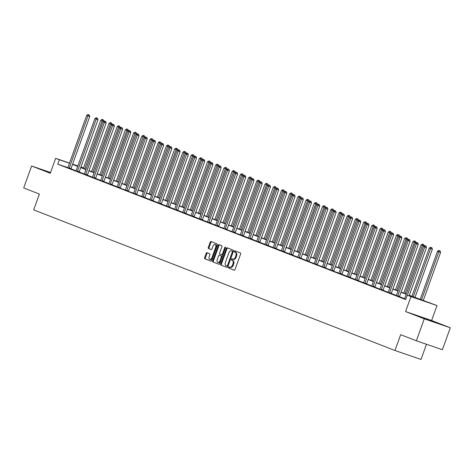 <?xml version="1.0" encoding="UTF-8"?>
<svg xmlns="http://www.w3.org/2000/svg" width="474" height="474" viewBox="0 0 474 474"><rect width="100%" height="100%" fill="white"/><g stroke="black" fill="none" stroke-linecap="round" stroke-linejoin="round"><path stroke-width="0.71" d="M228.569 267.33A0.64 0.385 -71 0 0 228.717 268.077L234.203 270.216A0.918 0.557 -71 0 0 234.221 270.216A0.918 0.557 -71 0 0 235.033 269.552L240.62 254.028A0.918 0.557 -71 0 0 240.413 252.968L234.926 250.829A0.64 0.385 -71 0 0 234.488 252.038L235.199 252.31A2.933 1.772 -71 0 1 235.862 255.717L235.394 257.009A2.933 1.772 -71 0 1 232.787 259.142A2.933 1.772 -71 0 1 232.746 259.124L232.035 258.851A0.64 0.385 -71 0 0 231.602 260.054L232.313 260.333A2.933 1.772 -71 0 1 232.971 263.734L232.509 265.031A2.933 1.772 -71 0 1 229.902 267.158A2.933 1.772 -71 0 1 229.86 267.146L229.149 266.868A0.64 0.385 -71 0 0 228.569 267.33M229.736 267.099A0.64 0.385 -71 0 0 229.416 268.32L234.346 270.239M235.507 251.054A0.64 0.385 -71 0 0 235.193 252.275L235.904 252.553L235.199 252.31M232.621 259.077A0.64 0.385 -71 0 0 232.307 260.297L233.018 260.576L232.313 260.333M50.511 172.678L45.931 171.173L50.422 172.933M423.638 318.244L435.979 322.598L423.638 318.244M207.014 252.695A0.918 0.557 -71 0 0 207.002 252.695A0.918 0.557 -71 0 0 206.19 253.359L204.62 257.714A0.918 0.557 -71 0 0 204.827 258.78L210.924 261.15A0.918 0.557 -71 0 0 210.936 261.156A0.918 0.557 -71 0 0 211.754 260.493L217.341 244.969A0.918 0.557 -71 0 0 217.133 243.903L211.037 241.533A0.918 0.557 -71 0 0 211.025 241.527A0.918 0.557 -71 0 0 210.207 242.19L208.317 247.452A0.918 0.557 -71 0 0 208.519 248.518L211.131 249.531A0.918 0.557 -71 0 0 211.143 249.537A0.918 0.557 -71 0 0 211.961 248.868L212.897 246.261A2.453 1.481 -71 0 1 215.078 244.477A2.453 1.481 -71 0 1 215.664 247.339L211.985 257.56A2.453 1.481 -71 0 1 209.804 259.337A2.453 1.481 -71 0 1 209.218 256.481L209.834 254.775A0.918 0.557 -71 0 0 209.627 253.714L207.014 252.695M67.853 167.618L57.781 164.164L59.363 159.768L55.677 158.334L69.512 163.086M416.362 340.8L424.266 318.836L450.3 327.777L442.39 349.741L416.362 340.8L400.672 334.691L394.978 350.505L33.695 209.881L39.389 194.067L23.7 187.959L31.61 165.995L50.297 173.271L55.677 158.334M450.3 327.777L431.607 320.501L405.578 311.56L424.266 318.836M405.578 311.56L410.952 296.623L407.267 295.189L417.819 298.816L409.258 295.48M57.781 164.164L405.685 299.58L407.267 295.189M220.694 263.971A0.918 0.557 -71 0 0 220.896 265.031L226.999 267.407A0.918 0.557 -71 0 0 227.01 267.413A0.918 0.557 -71 0 0 227.822 266.743L233.415 251.226A0.918 0.557 -71 0 0 233.208 250.159L227.105 247.784A0.918 0.557 -71 0 0 227.093 247.784A0.918 0.557 -71 0 0 226.282 248.447L220.694 263.971L221.394 264.214A0.918 0.557 -71 0 0 221.601 265.274L227.141 267.431M218.958 264.279L212.862 261.909A0.918 0.557 -71 0 1 212.654 260.842L218.247 245.319A0.918 0.557 -71 0 1 219.059 244.655A0.918 0.557 -71 0 1 219.071 244.661L221.684 245.674A0.918 0.557 -71 0 1 221.885 246.735L219.622 253.033A0.918 0.557 -71 0 0 219.829 254.094L221.559 254.769A0.918 0.557 -71 0 0 221.571 254.775A0.918 0.557 -71 0 0 222.389 254.111L224.747 247.552A0.64 0.385 -71 0 1 225.47 247.837L219.788 263.621A0.918 0.557 -71 0 1 218.976 264.285L218.958 264.279A0.918 0.557 -71 0 0 218.976 264.285M50.57 172.506L31.61 165.995M394.978 350.505L421.007 359.446L426.47 344.272M404.606 298.679L399.499 296.688M396.394 295.48L391.287 293.495M388.182 292.286L383.069 290.295M379.97 289.087L374.857 287.096M371.752 285.893L366.645 283.902M363.54 282.694L358.433 280.703M355.328 279.494L350.215 277.509M347.116 276.301L342.003 274.31M338.904 273.101L333.767 271.312M330.686 269.907L325.555 268.118M322.474 266.708L317.343 264.919M314.262 263.514L309.131 261.725M306.05 260.315L300.937 258.324M297.838 257.115L292.725 255.131M289.62 253.922L284.513 251.931M281.408 250.722L276.301 248.737M273.196 247.529L268.083 245.538M264.984 244.329L259.871 242.338M256.766 241.136L251.658 239.145M248.554 237.936L243.446 235.945M240.342 234.737L235.211 232.947M232.13 231.543L226.999 229.754M223.918 228.344L218.781 226.554M215.7 225.15L210.592 223.159M207.488 221.951L202.38 219.96M199.276 218.757L194.162 216.766M191.063 215.557L185.95 213.567M182.851 212.358L177.738 210.373M174.633 209.164L169.526 207.174M166.421 205.965L161.314 203.974M158.209 202.771L153.096 200.78M149.997 199.572L144.884 197.581M141.785 196.372L136.648 194.589M133.567 193.179L128.436 191.389M125.355 189.979L120.224 188.19M117.143 186.786L112.03 184.795M108.931 183.586L103.818 181.595M100.713 180.393L95.606 178.402M92.501 177.193L87.394 175.202M84.289 173.994L79.182 172.009M76.077 170.8L70.964 168.809M404.5 298.845L405.762 299.378M396.288 295.652L399.481 296.854M388.076 292.452L391.269 293.655M379.864 289.259L383.051 290.455M371.646 286.059L374.839 287.262M363.434 282.86L366.627 284.062M355.222 279.666L358.415 280.869M347.009 276.466L350.197 277.669M338.791 273.273L341.985 274.476M330.579 270.073L333.773 271.276M322.367 266.88L325.561 268.077M314.155 263.68L317.349 264.883M305.943 260.481L309.131 261.684M297.725 257.287L300.919 258.49M289.513 254.088L292.707 255.29M281.301 250.894L284.495 252.097M273.089 247.695L276.283 248.897M264.877 244.495L268.065 245.698M256.659 241.302L259.853 242.504M248.447 238.102L251.641 239.305M240.235 234.908L243.429 236.111M232.023 231.709L235.217 232.912M223.811 228.515L226.999 229.712M215.593 225.316L218.787 226.519M207.381 222.116L210.575 223.319M199.169 218.923L202.362 220.126M190.957 215.723L194.144 216.926M182.739 212.53L185.932 213.733M174.527 209.33L177.72 210.533M166.315 206.137L169.508 207.334M158.103 202.937L161.296 204.14M149.891 199.738L153.078 200.94M141.673 196.544L144.866 197.747M133.461 193.345L136.654 194.547M125.249 190.151L128.442 191.354M117.037 186.952L120.23 188.154M108.824 183.758L112.012 184.955M100.607 180.558L103.8 181.761M92.394 177.359L95.588 178.562M84.182 174.165L87.376 175.368M75.97 170.966L79.164 172.169M67.758 167.772L70.946 168.975M80.941 167.008L83.554 167.992M409.329 295.284L436.987 305.564L410.952 296.623M431.607 320.501L436.987 305.564M72.605 164.146L77.843 165.947M69.459 163.234L59.363 159.768M406.206 294.295L401.045 292.286M397.994 291.095L392.833 289.087M389.782 287.902L384.621 285.887M381.57 284.702L376.403 282.694M373.358 281.503L368.191 279.494M365.14 278.309L359.979 276.301M356.928 275.11L351.767 273.101M348.716 271.916L343.555 269.907M340.504 268.717L335.337 266.708M332.292 265.523L327.125 263.508M324.074 262.323L318.913 260.315M315.862 259.124L310.701 257.115M307.65 255.93L302.483 253.922M299.438 252.731L294.271 250.722M291.226 249.537L286.059 247.523M283.008 246.338L277.847 244.329M274.796 243.144L269.635 241.13M266.584 239.945L261.417 237.936M258.371 236.745L253.205 234.737M250.154 233.552L244.993 231.543M241.941 230.352L236.781 228.344M233.729 227.159L228.569 225.144M225.517 223.959L220.351 221.951M217.305 220.766L212.139 218.751M209.087 217.566L203.927 215.557M200.875 214.367L195.715 212.358M192.663 211.173L187.503 209.164M184.451 207.973L179.285 205.965M176.239 204.78L171.073 202.765M168.021 201.58L162.86 199.572M159.809 198.381L154.648 196.372M151.597 195.187L146.43 193.179M143.385 191.988L138.218 189.979M135.173 188.794L130.006 186.786M126.955 185.595L121.794 183.586M118.743 182.401L113.582 180.387M110.531 179.202L105.364 177.193M102.319 176.002L97.152 173.994M94.101 172.809L88.94 170.8M85.889 169.609L80.728 167.6M77.677 166.415L72.516 164.407M77.789 166.096L74.839 165.082L77.748 166.214M80.799 167.405L85.96 169.414M89.011 170.599L94.178 172.607M97.223 173.798L102.39 175.807M105.435 176.992L110.602 179.006M113.653 180.191L118.814 182.2M121.865 183.391L127.026 185.399M130.077 186.584L135.244 188.593M138.29 189.784L143.456 191.792M146.507 192.977L151.668 194.992M154.72 196.177L159.88 198.185M162.932 199.37L168.092 201.385M171.144 202.57L176.31 204.578M179.356 205.769L184.522 207.778M187.574 208.963L192.734 210.971M195.786 212.162L200.946 214.171M203.998 215.356L209.158 217.37M212.21 218.555L217.376 220.564M220.422 221.749L225.588 223.764M228.64 224.949L233.801 226.957M236.852 228.148L242.013 230.157M245.064 231.342L250.231 233.35M253.276 234.541L258.443 236.55M261.488 237.735L266.655 239.749M269.706 240.934L274.867 242.943M277.918 244.128L283.079 246.142M286.13 247.327L291.297 249.336M294.342 250.527L299.509 252.535M302.56 253.72L307.721 255.729M310.772 256.92L315.933 258.928M318.984 260.113L324.145 262.128M327.196 263.313L332.363 265.322M335.408 266.512L340.575 268.521M343.626 269.706L348.787 271.715M351.838 272.906L356.999 274.914M360.05 276.099L365.211 278.108M368.262 279.299L373.429 281.307M376.474 282.492L381.641 284.507M384.692 285.692L389.853 287.7M392.905 288.891L398.065 290.9M401.117 292.085L406.283 294.093M83.531 168.069L80.888 167.162M229.943 267.176L230.565 267.389A2.933 1.772 -71 0 0 230.607 267.401A2.933 1.772 -71 0 0 233.214 265.274L232.509 265.031M233.018 260.576A2.933 1.772 -71 0 1 233.676 263.977L233.214 265.274M232.829 259.154L233.451 259.367A2.933 1.772 -71 0 0 233.492 259.385A2.933 1.772 -71 0 0 236.099 257.252L235.394 257.009M235.904 252.553A2.933 1.772 -71 0 1 236.562 255.96L236.099 257.252M227.668 248.003A0.918 0.557 -71 0 0 226.987 248.69L221.394 264.214M227.573 266.222L226.874 265.985A0.64 0.385 -71 0 0 227.443 265.517L232.349 251.89A0.64 0.385 -71 0 0 232.201 251.143L231.454 250.853A2.933 1.772 -71 0 0 231.413 250.841A2.933 1.772 -71 0 0 228.806 252.968L225.452 262.282A2.933 1.772 -71 0 0 226.116 265.689L227.567 266.222A0.64 0.385 -71 0 0 228.148 265.76L227.443 265.517M232.076 251.066A2.933 1.772 -71 0 1 232.118 251.084A2.933 1.772 -71 0 1 232.159 251.096L232.906 251.386A0.64 0.385 -71 0 1 233.054 252.132L228.148 265.76M219.101 264.302L212.862 261.909M219.634 244.874A0.918 0.557 -71 0 0 218.947 245.562L213.359 261.085A0.918 0.557 -71 0 0 213.567 262.146M221.583 254.781L222.265 255.012A0.918 0.557 -71 0 0 222.276 255.018A0.918 0.557 -71 0 0 223.088 254.348L225.452 247.795L224.747 247.552M217.27 259.568A2.453 1.481 -71 0 0 217.856 262.424A2.453 1.481 -71 0 0 220.037 260.641L221.328 257.044A0.918 0.557 -71 0 0 221.127 255.978L219.391 255.302A0.918 0.557 -71 0 0 219.379 255.296A0.918 0.557 -71 0 0 218.567 255.966L217.27 259.568M217.856 262.424L218.561 262.667A2.453 1.481 -71 0 0 220.736 260.884L220.037 260.641M219.391 255.302L220.096 255.545A0.918 0.557 -71 0 0 220.072 255.539A0.918 0.557 -71 0 0 220.084 255.539L221.826 256.221A0.918 0.557 -71 0 1 222.033 257.281L220.736 260.884M209.804 259.337L210.509 259.58A2.453 1.481 -71 0 0 212.684 257.797L211.985 257.56M215.078 244.477L215.783 244.72A2.453 1.481 -71 0 1 216.363 247.582L212.684 257.797M211.6 241.752A0.918 0.557 -71 0 0 210.912 242.433L209.016 247.695A0.918 0.557 -71 0 0 209.224 248.755L211.274 249.555M207.576 252.915A0.918 0.557 -71 0 0 206.889 253.602L205.325 257.957A0.918 0.557 -71 0 0 205.532 259.017L211.066 261.174M423.205 300.664L440.589 252.387L437.508 251.267L420.148 299.491M421.463 300.006L438.829 251.783L439.368 250.669L440.073 250.906L439.368 250.669M437.508 251.267L438.847 250.462M440.073 250.906L440.589 252.387M409.133 295.829L426.511 247.552L424.757 246.948L407.373 295.225M425.296 245.834L426.002 246.077L424.775 245.627L425.296 245.834L424.757 246.948L423.436 246.439L404.713 298.448A0.936 0.563 -71 0 1 404.559 298.762L404.482 298.881M426.511 247.552L426.002 246.077M424.775 245.627L423.436 246.439M414.987 297.482L432.371 249.188L429.296 248.074L411.936 296.297M413.251 296.807L430.611 248.583L431.156 247.469L431.861 247.712L431.156 247.469M429.296 248.074L430.629 247.262M431.861 247.712L432.371 249.188M424.153 246L421.084 244.874L403.724 293.098M405.039 293.613L422.399 245.39L422.944 244.27L423.649 244.513L422.944 244.27M421.084 244.874L422.417 244.069M423.649 244.513L424.159 245.988M397.816 295.764L399.576 296.368L418.299 244.353L416.539 243.749L397.816 295.764A0.936 0.563 -71 0 0 397.733 296.108L397.722 296.25M417.084 242.635L417.79 242.878L416.557 242.433L417.084 242.635L416.539 243.749L415.224 243.239L396.501 295.255A0.936 0.563 -71 0 1 396.341 295.563L396.264 295.681M399.576 296.368A0.936 0.563 -71 0 0 399.493 296.712L399.475 296.89M418.299 244.353L417.79 242.878M416.557 242.433L415.224 243.239M389.604 292.565L391.364 293.169L410.087 241.159L408.327 240.555L389.604 292.565A0.936 0.563 -71 0 0 389.521 292.908L389.51 293.05M408.872 239.441L409.577 239.684L408.345 239.234L408.872 239.441L408.327 240.555L407.012 240.04L388.289 292.055A0.936 0.563 -71 0 1 388.129 292.369L388.052 292.482M391.364 293.169A0.936 0.563 -71 0 0 391.281 293.513L391.263 293.69M410.087 241.159L409.577 239.684M408.345 239.234L407.012 240.04M415.437 241.319L414.205 240.869L415.437 241.319L415.947 242.795L412.872 241.675L395.512 289.904M396.827 290.414L414.732 241.076M412.872 241.675L414.205 240.869M407.219 238.12L405.993 237.675L407.219 238.12L407.735 239.595L404.66 238.481L387.294 286.705M388.609 287.22L406.52 237.877M404.66 238.481L405.993 237.675M399.007 234.92L397.781 234.476L399.007 234.92L399.517 236.402L396.442 235.282L379.082 283.511M380.397 284.021L398.302 234.683M396.442 235.282L397.781 234.476M381.392 289.371L383.146 289.975L401.875 237.96L400.115 237.356L381.392 289.371A0.936 0.563 -71 0 0 381.309 289.715L381.292 289.851M400.66 236.242L401.365 236.485L400.133 236.04L400.66 236.242L400.115 237.356L398.8 236.846L380.071 288.856A0.936 0.563 -71 0 1 379.917 289.17L379.84 289.288M383.146 289.975A0.936 0.563 -71 0 0 383.069 290.319L383.051 290.497M401.875 237.96L401.365 236.485M400.133 236.04L398.8 236.846M373.174 286.172L374.934 286.776L393.663 234.766L391.903 234.162L373.174 286.172A0.936 0.563 -71 0 0 373.097 286.515L373.079 286.657M392.448 233.048L393.147 233.285L391.921 232.841L392.448 233.048L391.903 234.162L390.588 233.646L371.859 285.662A0.936 0.563 -71 0 1 371.705 285.976L371.628 286.089M374.934 286.776A0.936 0.563 -71 0 0 374.857 287.12L374.833 287.297M393.663 234.766L393.147 233.285M391.921 232.841L390.588 233.646M364.962 282.978L366.722 283.582L385.445 231.567L383.691 230.962L364.962 282.978A0.936 0.563 -71 0 0 364.885 283.322L364.867 283.458M384.23 229.849L384.935 230.091L383.709 229.641L384.23 229.849L383.691 230.962L382.37 230.453L363.647 282.463A0.936 0.563 -71 0 1 363.493 282.777L363.416 282.895M366.722 283.582A0.936 0.563 -71 0 0 366.639 283.92L366.621 284.104M385.445 231.567L384.935 230.091M383.709 229.641L382.37 230.453M356.75 279.779L358.51 280.383L377.233 228.373L375.473 227.769L356.75 279.779A0.936 0.563 -71 0 0 356.667 280.122L356.655 280.264M376.018 226.649L376.723 226.892L375.491 226.448L376.018 226.649L375.473 227.769L374.158 227.253L355.435 279.269A0.936 0.563 -71 0 1 355.275 279.577L355.198 279.696M358.51 280.383A0.936 0.563 -71 0 0 358.427 280.727L358.409 280.904M377.233 228.373L376.723 226.892M375.491 226.448L374.158 227.253M348.538 276.585L350.298 277.183L369.021 225.174L367.261 224.569L348.538 276.585A0.936 0.563 -71 0 0 348.455 276.923L348.443 277.065M367.806 223.455L368.511 223.698L367.279 223.248L367.806 223.455L367.261 224.569L365.946 224.06L347.223 276.069A0.936 0.563 -71 0 1 347.063 276.383L346.986 276.502M350.298 277.183A0.936 0.563 -71 0 0 350.215 277.527L350.197 277.705M369.021 225.174L368.511 223.698M367.279 223.248L365.946 224.06M340.32 273.385L342.08 273.99L360.809 221.974L359.049 221.37L340.32 273.385A0.936 0.563 -71 0 0 340.243 273.729L340.225 273.871M359.594 220.256L360.293 220.499L359.067 220.054L359.594 220.256L359.049 221.37L357.734 220.86L339.005 272.87A0.936 0.563 -71 0 1 338.851 273.184L338.774 273.302M342.08 273.99A0.936 0.563 -71 0 0 342.003 274.333L341.985 274.511M360.809 221.974L360.293 220.499M359.067 220.054L357.734 220.86M332.108 270.186L333.868 270.79L352.597 218.781L350.837 218.176L332.108 270.186A0.936 0.563 -71 0 0 332.031 270.53L332.013 270.672M351.382 217.062L352.081 217.305L350.855 216.855L351.382 217.062L350.837 218.176L349.522 217.661L330.793 269.676A0.936 0.563 -71 0 1 330.639 269.99L330.562 270.103M333.868 270.79A0.936 0.563 -71 0 0 333.791 271.134L332.031 270.53M352.597 218.781L352.081 217.305M350.855 216.855L349.522 217.661M323.896 266.992L325.656 267.597L344.379 215.581L342.625 214.977L323.896 266.992A0.936 0.563 -71 0 0 323.819 267.336L323.801 267.472M343.164 213.863L343.869 214.106L342.637 213.661L343.164 213.863L342.625 214.977L341.304 214.467L322.581 266.477A0.936 0.563 -71 0 1 322.427 266.791L322.344 266.909M325.656 267.597A0.936 0.563 -71 0 0 325.573 267.94L323.819 267.336M344.379 215.581L343.869 214.106M342.637 213.661L341.304 214.467M315.684 263.793L317.444 264.397L336.167 212.388L334.407 211.783L315.684 263.793A0.936 0.563 -71 0 0 315.601 264.137L315.589 264.279M334.952 210.669L335.657 210.906L334.425 210.462L334.952 210.669L334.407 211.783L333.092 211.268L314.369 263.283A0.936 0.563 -71 0 1 314.209 263.597L314.132 263.71M317.444 264.397A0.936 0.563 -71 0 0 317.361 264.741L315.601 264.137M336.167 212.388L335.657 210.906M334.425 210.462L333.092 211.268M307.472 260.599L309.232 261.204L327.955 209.188L326.195 208.584L307.472 260.599A0.936 0.563 -71 0 0 307.389 260.937L307.377 261.079M326.74 207.47L327.445 207.713L326.213 207.262L326.74 207.47L326.195 208.584L324.88 208.074L306.151 260.084A0.936 0.563 -71 0 1 305.997 260.398L305.92 260.516M309.232 261.204A0.936 0.563 -71 0 0 309.149 261.541L307.389 260.937M327.955 209.188L327.445 207.713M326.213 207.262L324.88 208.074M299.254 257.4L301.014 258.004L319.743 205.994L317.983 205.39L299.254 257.4A0.936 0.563 -71 0 0 299.177 257.743L299.159 257.886M318.528 204.27L319.227 204.513L318.001 204.069L318.528 204.27L317.983 205.39L316.668 204.875L297.939 256.89A0.936 0.563 -71 0 1 297.785 257.198L297.708 257.317M301.014 258.004A0.936 0.563 -71 0 0 300.937 258.348L300.919 258.526M319.743 205.994L319.227 204.513M318.001 204.069L316.668 204.875M291.042 254.2L292.802 254.805L311.531 202.795L309.771 202.191L291.042 254.2A0.936 0.563 -71 0 0 290.965 254.544L290.947 254.686M310.31 201.077L311.015 201.32L309.789 200.869L310.31 201.077L309.771 202.191L308.456 201.681L289.727 253.691A0.936 0.563 -71 0 1 289.573 254.005L289.496 254.123M292.802 254.805A0.936 0.563 -71 0 0 292.725 255.148L292.701 255.326M311.531 202.795L311.015 201.32M309.789 200.869L308.456 201.681M282.83 251.007L284.59 251.611L303.313 199.595L301.553 198.991L282.83 251.007A0.936 0.563 -71 0 0 282.747 251.35L282.735 251.493M302.098 197.877L302.803 198.12L301.571 197.676L302.098 197.877L301.553 198.991L300.238 198.482L281.515 250.491A0.936 0.563 -71 0 1 281.355 250.805L281.278 250.924M284.59 251.611A0.936 0.563 -71 0 0 284.507 251.955L284.489 252.132M303.313 199.595L302.803 198.12M301.571 197.676L300.238 198.482M274.618 247.807L276.378 248.412L295.101 196.402L293.341 195.798L274.618 247.807A0.936 0.563 -71 0 0 274.535 248.151L274.523 248.293M293.886 194.684L294.591 194.921L293.359 194.476L293.886 194.684L293.341 195.798L292.025 195.282L273.302 247.298A0.936 0.563 -71 0 1 273.142 247.612L273.065 247.724M276.378 248.412A0.936 0.563 -71 0 0 276.295 248.755L276.277 248.933M295.101 196.402L294.591 194.921M293.359 194.476L292.025 195.282M266.406 244.614L268.16 245.218L286.889 193.202L285.129 192.598L266.406 244.614A0.936 0.563 -71 0 0 266.323 244.957L266.305 245.094M285.674 191.484L286.379 191.727L285.147 191.283L285.674 191.484L285.129 192.598L283.813 192.089L265.084 244.098A0.936 0.563 -71 0 1 264.93 244.412L264.853 244.531M268.16 245.218A0.936 0.563 -71 0 0 268.083 245.562L268.065 245.739M286.889 193.202L286.379 191.727M285.147 191.283L283.813 192.089M258.188 241.414L259.948 242.018L278.676 190.009L276.917 189.404L258.188 241.414A0.936 0.563 -71 0 0 258.111 241.758L258.093 241.9M277.462 188.291L278.161 188.528L276.935 188.083L277.462 188.291L276.917 189.404L275.601 188.889L256.872 240.905A0.936 0.563 -71 0 1 256.718 241.219L256.641 241.331M259.948 242.018A0.936 0.563 -71 0 0 259.871 242.362L259.847 242.54M278.676 190.009L278.161 188.528M276.935 188.083L275.601 188.889M249.976 238.221L251.735 238.825L270.458 186.809L268.705 186.205L249.976 238.221A0.936 0.563 -71 0 0 249.899 238.558L249.881 238.7M269.244 185.091L269.949 185.334L268.722 184.884L269.244 185.091L268.705 186.205L267.383 185.695L248.66 237.705A0.936 0.563 -71 0 1 248.506 238.019L248.429 238.138M251.735 238.825A0.936 0.563 -71 0 0 251.658 239.163L251.635 239.346M270.458 186.809L269.949 185.334M268.722 184.884L267.383 185.695M241.764 235.021L243.523 235.625L262.246 183.61L260.487 183.011L241.764 235.021A0.936 0.563 -71 0 0 241.681 235.365L241.669 235.507M261.032 181.892L261.737 182.135L260.504 181.69L261.032 181.892L260.487 183.011L259.171 182.496L240.448 234.512A0.936 0.563 -71 0 1 240.288 234.82L240.211 234.938M243.523 235.625A0.936 0.563 -71 0 0 243.44 235.969L243.423 236.147M262.246 183.61L261.737 182.135M260.504 181.69L259.171 182.496M233.552 231.822L235.311 232.426L254.034 180.416L252.275 179.812L233.552 231.822A0.936 0.563 -71 0 0 233.469 232.165L233.457 232.307M252.82 178.698L253.525 178.941L252.292 178.491L252.82 178.698L252.275 179.812L250.959 179.296L232.236 231.312A0.936 0.563 -71 0 1 232.076 231.626L231.999 231.745M235.311 232.426A0.936 0.563 -71 0 0 235.228 232.77L233.469 232.165M254.034 180.416L253.525 178.941M252.292 178.491L250.959 179.296M390.795 231.727L389.563 231.282L390.795 231.727L391.305 233.202L388.23 232.088L370.869 280.312M372.185 280.821L390.09 231.484M388.23 232.088L389.563 231.282M382.583 228.527L381.351 228.083L382.583 228.527L383.093 230.008L380.018 228.889L362.657 277.112M363.973 277.628L381.878 228.29M380.018 228.889L381.351 228.083M374.371 225.334L373.139 224.883L374.371 225.334L374.881 226.809L371.806 225.695L354.445 273.919M355.761 274.428L373.666 225.091M371.806 225.695L373.139 224.883M366.153 222.134L364.927 221.69L366.153 222.134L366.669 223.609L363.594 222.496L346.227 270.719M347.543 271.235L365.454 221.891M363.594 222.496L364.927 221.69M358.451 220.428L355.376 219.296L338.015 267.526M339.331 268.035L356.697 219.812L357.236 218.698L357.941 218.941L357.236 218.698M355.376 219.296L356.715 218.49M357.941 218.941L358.451 220.416M350.239 217.228L347.164 216.103L329.803 264.326M331.119 264.842L348.479 216.612L349.024 215.498L349.729 215.741L349.024 215.498M347.164 216.103L348.497 215.297M349.729 215.741L350.239 217.216M342.021 214.035L338.951 212.903L321.591 261.133M322.907 261.642L340.267 213.418L340.812 212.305L341.517 212.542L340.812 212.305M338.951 212.903L340.285 212.097M341.517 212.542L342.027 214.023M333.809 210.835L330.739 209.709L313.373 257.933M314.695 258.443L332.055 210.219L332.6 209.105L333.299 209.348L332.6 209.105M330.739 209.709L332.073 208.898M333.299 209.348L333.815 210.823M325.087 206.149L323.861 205.704L325.087 206.149L325.602 207.63L322.527 206.51L305.161 254.734M306.477 255.249L324.388 205.906M322.527 206.51L323.861 205.704M316.875 202.955L315.643 202.505L316.875 202.955L317.384 204.43L314.309 203.316L296.949 251.54M298.264 252.049L316.17 202.712M314.309 203.316L315.643 202.505M308.663 199.755L307.43 199.311L308.663 199.755L309.172 201.231L306.097 200.117L288.737 248.34M290.052 248.856L307.958 199.513M306.097 200.117L307.43 199.311M300.451 196.562L299.218 196.112L300.451 196.562L300.96 198.037L297.885 196.917L280.525 245.147M281.84 245.656L299.746 196.319M297.885 196.917L299.218 196.112M292.233 193.362L291.006 192.918L292.233 193.362L292.748 194.838L289.673 193.724L272.307 241.947M273.628 242.463L291.534 193.119M289.673 193.724L291.006 192.918M284.53 191.656L281.455 190.524L264.095 238.754M265.41 239.263L282.777 191.04L283.316 189.926L284.021 190.163L283.316 189.926M281.455 190.524L282.794 189.719M284.021 190.163L284.536 191.644M275.809 186.969L274.576 186.519L275.809 186.969L276.318 188.445L273.243 187.331L255.883 235.554M257.198 236.064L275.104 186.726M273.243 187.331L274.576 186.519M267.597 183.77L266.364 183.325L267.597 183.77L268.106 185.251L265.031 184.131L247.671 232.355M248.986 232.87L266.892 183.527M265.031 184.131L266.364 183.325M259.888 182.063L256.819 180.938L239.459 229.161M240.774 229.671L258.134 181.447L258.68 180.333L259.385 180.576L258.68 180.333M256.819 180.938L258.152 180.126M259.385 180.576L259.894 182.052M251.676 178.864L248.607 177.738L231.241 225.962M232.556 226.477L249.922 178.248L250.468 177.134L251.167 177.377L250.468 177.134M248.607 177.738L249.94 176.932M251.167 177.377L251.682 178.852M243.464 175.67L240.389 174.539L223.029 222.768M224.344 223.278L241.71 175.054L242.25 173.94L242.955 174.183L242.25 173.94M240.389 174.539L241.728 173.733M242.955 174.183L243.464 175.658M235.252 172.471L232.177 171.345L214.817 219.569M216.132 220.084L233.492 171.855L234.038 170.741L234.743 170.984L234.038 170.741M232.177 171.345L233.51 170.539M234.743 170.984L235.252 172.459M225.34 228.628L227.093 229.232L245.822 177.217L244.063 176.612L225.34 228.628A0.936 0.563 -71 0 0 225.257 228.972L225.239 229.114M244.608 175.499L245.313 175.741L244.08 175.297L244.608 175.499L244.063 176.612L242.747 176.103L224.018 228.113A0.936 0.563 -71 0 1 223.864 228.427L223.787 228.545M227.093 229.232A0.936 0.563 -71 0 0 227.016 229.576L225.257 228.972M245.822 177.217L245.313 175.741M244.08 175.297L242.747 176.103M217.122 225.428L218.881 226.033L237.61 174.023L235.851 173.419L217.122 225.428A0.936 0.563 -71 0 0 217.045 225.772L217.027 225.914M236.396 172.305L237.095 172.542L235.868 172.098L236.396 172.305L235.851 173.419L234.535 172.903L215.806 224.919A0.936 0.563 -71 0 1 215.652 225.233L215.575 225.346M218.881 226.033A0.936 0.563 -71 0 0 218.804 226.376L217.045 225.772M237.61 174.023L237.095 172.542M235.868 172.098L234.535 172.903M208.91 222.235L210.669 222.839L229.392 170.824L227.638 170.219L208.91 222.235A0.936 0.563 -71 0 0 208.833 222.579L208.815 222.715M228.178 169.105L228.883 169.348L227.656 168.904L228.178 169.105L227.638 170.219L226.317 169.71L207.594 221.719A0.936 0.563 -71 0 1 207.44 222.033L207.363 222.152M210.669 222.839A0.936 0.563 -71 0 0 210.586 223.183L210.569 223.361M229.392 170.824L228.883 169.348M227.656 168.904L226.317 169.71M200.698 219.035L202.457 219.64L221.18 167.63L219.421 167.026L200.698 219.035A0.936 0.563 -71 0 0 200.615 219.379L200.603 219.521M219.966 165.912L220.671 166.149L219.438 165.704L219.966 165.912L219.421 167.026L218.105 166.51L199.382 218.526A0.936 0.563 -71 0 1 199.222 218.84L199.145 218.952M202.457 219.64A0.936 0.563 -71 0 0 202.374 219.983L202.357 220.161M221.18 167.63L220.671 166.149M219.438 165.704L218.105 166.51M226.531 167.784L225.298 167.34L226.531 167.784L227.04 169.265L223.965 168.146L206.605 216.369M207.92 216.885L225.825 167.547M223.965 168.146L225.298 167.34M218.822 166.078L215.753 164.952L198.393 213.176M199.708 213.685L217.068 165.462L217.613 164.348L218.318 164.591L217.613 164.348M215.753 164.952L217.086 164.14M218.318 164.591L218.828 166.066M210.101 161.391L208.874 160.947L210.101 161.391L210.616 162.872L207.541 161.752L190.175 209.976M191.49 210.492L209.401 161.148M207.541 161.752L208.874 160.947M201.888 158.198L200.656 157.747L201.888 158.198L202.398 159.673L199.323 158.559L181.963 206.782M183.278 207.292L201.183 157.955M199.323 158.559L200.656 157.747M193.676 154.998L192.444 154.554L193.676 154.998L194.186 156.473L191.111 155.359L173.751 203.583M175.066 204.098L192.971 154.755M191.111 155.359L192.444 154.554M185.968 153.292L182.899 152.16L165.539 200.389M166.854 200.899L184.214 152.675L184.759 151.562L185.464 151.798L184.759 151.562M182.899 152.16L184.232 151.354M185.464 151.798L185.974 153.28M177.246 148.605L176.02 148.161L177.246 148.605L177.762 150.08L174.687 148.966L157.321 197.19M158.642 197.699L176.547 148.362M174.687 148.966L176.02 148.161M169.544 146.899L166.475 145.767L149.109 193.99M150.424 194.506L167.79 146.282L168.335 145.168L169.034 145.405L168.335 145.168M166.475 145.767L167.808 144.961M169.034 145.405L169.55 146.887M192.485 215.842L194.245 216.446L212.968 164.431L211.208 163.826L192.485 215.842A0.936 0.563 -71 0 0 192.403 216.18L192.391 216.322M211.754 162.712L212.459 162.955L211.226 162.505L211.754 162.712L211.208 163.826L209.893 163.317L191.17 215.326A0.936 0.563 -71 0 1 191.01 215.64L190.933 215.759M194.245 216.446A0.936 0.563 -71 0 0 194.162 216.784L194.144 216.968M212.968 164.431L212.459 162.955M211.226 162.505L209.893 163.317M184.268 212.642L186.027 213.247L204.756 161.231L202.996 160.627L184.268 212.642A0.936 0.563 -71 0 0 184.19 212.986L184.173 213.128M203.542 159.513L204.241 159.756L203.014 159.311L203.542 159.513L202.996 160.627L201.681 160.117L182.952 212.133A0.936 0.563 -71 0 1 182.798 212.441L182.721 212.559M186.027 213.247A0.936 0.563 -71 0 0 185.95 213.59L185.932 213.768M204.756 161.231L204.241 159.756M203.014 159.311L201.681 160.117M176.055 209.443L177.815 210.047L196.544 158.038L194.784 157.433L176.055 209.443A0.936 0.563 -71 0 0 175.978 209.786L175.961 209.929M195.329 156.319L196.029 156.562L194.802 156.112L195.329 156.319L194.784 157.433L193.469 156.918L174.74 208.933A0.936 0.563 -71 0 1 174.586 209.247L174.509 209.366M177.815 210.047A0.936 0.563 -71 0 0 177.738 210.391L177.714 210.569M196.544 158.038L196.029 156.562M194.802 156.112L193.469 156.918M167.843 206.249L169.603 206.854L188.326 154.838L186.572 154.234L167.843 206.249A0.936 0.563 -71 0 0 167.766 206.593L167.749 206.729M187.112 153.12L187.817 153.363L186.584 152.918L187.112 153.12L186.572 154.234L185.251 153.724L166.528 205.734A0.936 0.563 -71 0 1 166.374 206.048L166.291 206.166M169.603 206.854A0.936 0.563 -71 0 0 169.52 207.197L169.502 207.375M188.326 154.838L187.817 153.363M186.584 152.918L185.251 153.724M159.631 203.05L161.391 203.654L180.114 151.644L178.354 151.04L159.631 203.05A0.936 0.563 -71 0 0 159.548 203.393L159.537 203.536M178.899 149.926L179.605 150.163L178.372 149.719L178.899 149.926L178.354 151.04L177.039 150.525L158.316 202.54A0.936 0.563 -71 0 1 158.156 202.854L158.079 202.967M161.391 203.654A0.936 0.563 -71 0 0 161.308 203.998L161.29 204.176M180.114 151.644L179.605 150.163M178.372 149.719L177.039 150.525M151.419 199.856L153.179 200.461L171.902 148.445L170.142 147.841L151.419 199.856A0.936 0.563 -71 0 0 151.336 200.2L151.325 200.336M170.687 146.727L171.392 146.97L170.16 146.519L170.687 146.727L170.142 147.841L168.827 147.331L150.098 199.341A0.936 0.563 -71 0 1 149.944 199.655L149.867 199.773M153.179 200.461A0.936 0.563 -71 0 0 153.096 200.804L153.078 200.982M171.902 148.445L171.392 146.97M170.16 146.519L168.827 147.331M143.201 196.657L144.961 197.261L163.69 145.251L161.93 144.647L143.201 196.657A0.936 0.563 -71 0 0 143.124 197L143.107 197.143M162.475 143.527L163.174 143.77L161.948 143.326L162.475 143.527L161.93 144.647L160.615 144.132L141.886 196.147A0.936 0.563 -71 0 1 141.732 196.461L141.655 196.574M144.961 197.261A0.936 0.563 -71 0 0 144.884 197.605L144.866 197.782M163.69 145.251L163.174 143.77M161.948 143.326L160.615 144.132M134.989 193.463L136.749 194.062L155.478 142.052L153.718 141.448L134.989 193.463A0.936 0.563 -71 0 0 134.912 193.801L134.894 193.943M154.257 140.334L154.962 140.577L153.736 140.126L154.257 140.334L153.718 141.448L152.403 140.938L133.674 192.948A0.936 0.563 -71 0 1 133.52 193.262L133.443 193.38M136.749 194.062A0.936 0.563 -71 0 0 136.672 194.405L134.912 193.801M155.478 142.052L154.962 140.577M153.736 140.126L152.403 140.938M161.332 143.699L158.257 142.573L140.897 190.797M142.212 191.306L159.572 143.083L160.117 141.969L160.822 142.212L160.117 141.969M158.257 142.573L159.59 141.762M160.822 142.212L161.332 143.687M126.777 190.264L128.537 190.868L147.26 138.852L145.5 138.248L126.777 190.264A0.936 0.563 -71 0 0 126.694 190.607L126.682 190.749M146.045 137.134L146.75 137.377L145.518 136.933L146.045 137.134L145.5 138.248L144.185 137.738L125.462 189.748A0.936 0.563 -71 0 1 125.302 190.062L125.225 190.181M128.537 190.868A0.936 0.563 -71 0 0 128.454 191.212L126.694 190.607M147.26 138.852L146.75 137.377M145.518 136.933L144.185 137.738M153.114 140.5L150.045 139.374L132.684 187.597M134 188.113L151.36 139.889L151.905 138.769L152.61 139.012L151.905 138.769M150.045 139.374L151.378 138.568M152.61 139.012L153.12 140.488M118.565 187.064L120.325 187.668L139.048 135.659L137.288 135.054L118.565 187.064A0.936 0.563 -71 0 0 118.482 187.408L118.47 187.55M137.833 133.941L138.538 134.183L137.306 133.733L137.833 133.941L137.288 135.054L135.973 134.539L117.25 186.555A0.936 0.563 -71 0 1 117.09 186.869L117.013 186.981M120.325 187.668A0.936 0.563 -71 0 0 120.242 188.012L118.482 187.408M139.048 135.659L138.538 134.183M137.306 133.733L135.973 134.539M144.902 137.306L141.833 136.174L124.472 184.404M125.788 184.913L143.148 136.69L143.693 135.576L144.398 135.819L143.693 135.576M141.833 136.174L143.166 135.368M144.398 135.819L144.908 137.294M110.353 183.871L112.107 184.475L130.836 132.459L129.076 131.855L110.353 183.871A0.936 0.563 -71 0 0 110.27 184.214L110.252 184.35M129.621 130.741L130.326 130.984L129.094 130.54L129.621 130.741L129.076 131.855L127.761 131.345L109.032 183.355A0.936 0.563 -71 0 1 108.878 183.669L108.801 183.788M112.107 184.475A0.936 0.563 -71 0 0 112.03 184.819L112.012 184.996M130.836 132.459L130.326 130.984M129.094 130.54L127.761 131.345M136.69 134.106L133.621 132.981L116.254 181.204M117.576 181.72L134.936 133.49L135.481 132.376L136.18 132.619L135.481 132.376M133.621 132.981L134.954 132.175M136.18 132.619L136.696 134.095M102.135 180.671L103.895 181.275L122.624 129.266L120.864 128.661L102.135 180.671A0.936 0.563 -71 0 0 102.058 181.015L102.04 181.157M121.409 127.547L122.108 127.784L120.882 127.34L121.409 127.547L120.864 128.661L119.549 128.146L100.82 180.161A0.936 0.563 -71 0 1 100.666 180.476L100.589 180.588M103.895 181.275A0.936 0.563 -71 0 0 103.818 181.619L103.794 181.797M122.624 129.266L122.108 127.784M120.882 127.34L119.549 128.146M127.968 129.42L126.742 128.975L127.968 129.42L128.484 130.901L125.403 129.781L108.042 178.011M109.358 178.52L127.263 129.183M125.403 129.781L126.742 128.975M93.923 177.477L95.683 178.082L114.406 126.066L112.652 125.462L93.923 177.477A0.936 0.563 -71 0 0 93.846 177.821L93.828 177.957M113.191 124.348L113.896 124.591L112.67 124.141L113.191 124.348L112.652 125.462L111.331 124.952L92.608 176.962A0.936 0.563 -71 0 1 92.454 177.276L92.377 177.394M95.683 178.082A0.936 0.563 -71 0 0 95.606 178.42L95.582 178.603M114.406 126.066L113.896 124.591M112.67 124.141L111.331 124.952M119.756 126.226L118.524 125.782L119.756 126.226L120.266 127.702L117.191 126.588L99.83 174.811M101.146 175.321L119.051 125.983M117.191 126.588L118.524 125.782M85.711 174.278L87.471 174.882L106.194 122.873L104.434 122.268L85.711 174.278A0.936 0.563 -71 0 0 85.628 174.622L85.616 174.764M104.979 121.148L105.684 121.391L104.452 120.947L104.979 121.148L104.434 122.268L103.119 121.753L84.396 173.768A0.936 0.563 -71 0 1 84.236 174.077L84.159 174.195M87.471 174.882A0.936 0.563 -71 0 0 87.388 175.226L87.37 175.404M106.194 122.873L105.684 121.391M104.452 120.947L103.119 121.753M111.544 123.027L110.312 122.582L111.544 123.027L112.054 124.508L108.979 123.388L91.618 171.612M92.934 172.127L110.839 122.79M108.979 123.388L110.312 122.582M77.499 171.084L79.259 171.683L97.982 119.673L96.222 119.069L77.499 171.084A0.936 0.563 -71 0 0 77.416 171.422L77.404 171.564M96.767 117.955L97.472 118.198L96.24 117.748L96.767 117.955L96.222 119.069L94.907 118.559L76.184 170.569A0.936 0.563 -71 0 1 76.024 170.883L75.947 171.001M79.259 171.683A0.936 0.563 -71 0 0 79.176 172.026L79.158 172.204M97.982 119.673L97.472 118.198M96.24 117.748L94.907 118.559M103.332 119.833L102.1 119.383L103.332 119.833L103.842 121.308L100.766 120.195L83.406 168.418M84.722 168.928L102.627 119.59M100.766 120.195L102.1 119.383M69.287 167.885L71.041 168.489L89.77 116.474L88.01 115.869L69.287 167.885A0.936 0.563 -71 0 0 69.204 168.229L69.186 168.371M88.555 114.755L89.26 114.998L88.028 114.554L88.555 114.755L88.01 115.869L86.695 115.36L67.966 167.369A0.936 0.563 -71 0 1 67.812 167.683L67.735 167.802M71.041 168.489A0.936 0.563 -71 0 0 70.964 168.833L70.946 169.011M89.77 116.474L89.26 114.998M88.028 114.554L86.695 115.36M229.416 268.32L228.717 268.077M235.193 252.275L234.488 252.038M232.307 260.297L231.602 260.054M233.676 263.977L232.971 263.734M236.562 255.96L235.862 255.717M226.987 248.69L226.282 248.447M221.601 265.274L220.896 265.031M233.054 252.132L232.349 251.89M232.906 251.386L232.201 251.143M232.159 251.096L231.454 250.853M213.359 261.085L212.654 260.842M218.947 245.562L218.247 245.319M223.088 254.348L222.389 254.111M222.033 257.281L221.328 257.044M221.826 256.221L221.127 255.978M216.363 247.582L215.664 247.339M209.224 248.755L208.519 248.518M209.016 247.695L208.317 247.452M210.912 242.433L210.207 242.19M205.532 259.017L204.827 258.78M205.325 257.957L204.62 257.714M206.889 253.602L206.19 253.359M397.733 296.108L399.493 296.712M389.521 292.908L391.281 293.513M381.309 289.715L383.069 290.319M373.097 286.515L374.857 287.12M364.885 283.322L366.639 283.92M356.667 280.122L358.427 280.727M348.455 276.923L350.215 277.527M340.243 273.729L342.003 274.333M299.177 257.743L300.937 258.348M290.965 254.544L292.725 255.148M282.747 251.35L284.507 251.955M274.535 248.151L276.295 248.755M266.323 244.957L268.083 245.562M258.111 241.758L259.871 242.362M249.899 238.558L251.658 239.163M241.681 235.365L243.44 235.969M208.833 222.579L210.586 223.183M200.615 219.379L202.374 219.983M192.403 216.18L194.162 216.784M184.19 212.986L185.95 213.59M175.978 209.786L177.738 210.391M167.766 206.593L169.52 207.197M159.548 203.393L161.308 203.998M151.336 200.2L153.096 200.804M143.124 197L144.884 197.605M110.27 184.214L112.03 184.819M102.058 181.015L103.818 181.619M93.846 177.821L95.606 178.42M85.628 174.622L87.388 175.226M77.416 171.422L79.176 172.026M69.204 168.229L70.964 168.833M230.607 267.401L229.902 267.158M233.492 259.385L232.787 259.142M232.118 251.084L231.413 250.841M222.276 255.018L221.571 254.775M220.084 255.539L219.379 255.296"/></g></svg>
